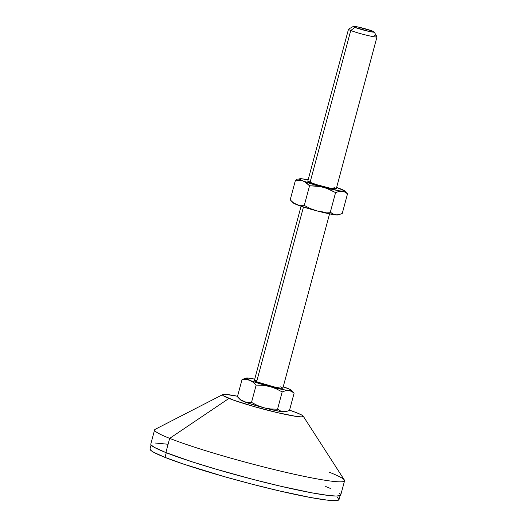 <?xml version="1.0" encoding="UTF-8"?>
<svg xmlns="http://www.w3.org/2000/svg" width="527" height="527" viewBox="0 0 527 527"><rect width="100%" height="100%" fill="white"/><g stroke="black" fill="none" stroke-linecap="round" stroke-linejoin="round"><path stroke-width="0.79" d="M353.36 26.396A10.817 0.843 -165 0 1 361.318 27.753A10.817 0.843 -165 0 1 372.549 31.119L373.972 32.16L369.407 31.495L354.967 27.391L350.758 30.5L354.967 27.391A10.817 0.843 -165 0 1 353.36 26.396L348.564 29.15A14.749 1.153 15 0 0 350.758 30.5L310.041 182.467L350.758 30.5A14.749 1.153 -165 0 1 348.499 29.222L307.775 181.196A14.749 1.153 15 0 0 310.041 182.467A14.749 1.153 15 0 0 325.897 187.19A14.749 1.153 15 0 0 336.272 188.831L329.731 188.067L316.338 184.595L307.999 181.492L308.097 181.051L310.317 181.216M256.636 381.779L303.46 207.019L256.636 381.779L254.37 380.507A14.749 1.153 15 0 0 256.636 381.779A14.749 1.153 15 0 0 272.492 386.502A14.749 1.153 15 0 0 282.867 388.142L280.324 388.116L273.836 386.825L256.636 381.779M222.769 394.578L155.136 429.34A98.325 7.694 15 0 0 169.687 438.372L228.949 398.419A41.791 3.267 -165 0 1 222.769 394.578A41.791 3.267 -165 0 1 237.572 396.245M289.54 410.171A41.791 3.267 -165 0 1 296.872 412.839L301.747 415.039L303.275 416.429L301.332 416.89L296.082 416.383L277.703 412.713L254.337 406.653L233.863 400.243L223.178 395.652L222.546 394.822L222.809 394.558L225.885 394.42L237.855 396.304M150.801 444.116L151.097 444.972L154.404 447.39L165.88 452.574L169.687 438.372A98.325 7.694 -165 0 1 154.615 429.887L150.808 444.09A98.325 7.694 15 0 0 165.88 452.574L191.624 461.659L216.61 469.346L253.428 479.511L280.588 486.21L311.76 492.831L328.762 495.505L336.193 496.045L340.146 495.578L340.765 494.965L340.475 494.102L339.269 493.008M151.084 444.959L150.017 448.951A97.838 7.655 15 0 0 165.01 457.39L166.262 452.726L165.01 457.39L183.271 464.004L224.443 476.671L252.123 484.194L279.145 490.861L310.166 497.448L327.076 500.103L336.885 500.545L339.026 499.57L337.53 497.626M289.073 410.013L296.872 412.839A41.791 3.267 -165 0 1 303.196 416.132A41.791 3.267 -165 0 1 275.542 412.2A41.791 3.267 -165 0 1 228.949 398.419L169.687 438.372L165.88 452.574A98.325 7.694 15 0 0 271.603 484.069A98.325 7.694 15 0 0 340.758 494.985L344.566 480.782A98.325 7.694 -165 0 1 275.41 469.867A98.325 7.694 -165 0 1 169.687 438.372A98.325 7.694 15 0 0 279.317 470.809A98.325 7.694 15 0 0 344.388 480.051L303.196 416.132M240.371 399.716L247.736 402.984L263.987 407.799L279.606 411.343L284.145 411.916L285.443 411.534M150.011 448.978L151.499 450.921L153.594 452.232L165.01 457.39A97.838 7.655 15 0 0 270.206 488.733A97.838 7.655 15 0 0 339.019 499.596L340.086 495.604M330.343 488.417L325.693 486.5M167.744 444.221L155.379 443.029M329.494 472.297A98.325 7.694 -165 0 1 344.566 480.782M284.521 411.851L281.49 411.534L277.538 409.202L270.713 408.985L263.987 407.799A23.353 1.825 15 0 0 282.966 411.831A23.353 1.825 15 0 0 285.193 411.851L289.468 410.441L294.106 393.155L289.468 410.441L286.128 411.6L281.49 411.534L277.538 409.202L270.713 408.985L263.987 407.799L257.558 405.54L251.517 402.384L247.644 402.47L243.935 401.594A23.353 1.825 15 0 0 263.987 407.799L257.558 405.54L251.517 402.384L247.644 402.47L243.935 401.594L240.51 399.637L237.427 396.791L242.058 379.506L245.931 379.42L249.64 380.29L253.065 382.253L256.148 385.092L251.517 402.384L256.148 385.092L262.973 385.316L269.699 386.495L276.122 388.761L282.169 391.917L285.509 390.757L288.677 390.527L291.543 391.377L294.106 393.155L292.597 391.633M238.342 397.747L240.496 399.874A23.353 1.825 15 0 0 243.935 401.594L240.51 399.637L237.427 396.791L242.058 379.506L245.931 379.42L249.64 380.29L253.065 382.253L256.148 385.092L262.973 385.316L269.699 386.495A23.353 1.825 -165 0 1 249.64 380.29A23.353 1.825 -165 0 1 246.333 378.096A23.353 1.825 -165 0 1 248.566 378.116L247.011 378.096M250.042 378.412L248.566 378.116A23.353 1.825 -165 0 1 254.739 379.137L248.56 378.116M245.404 378.346L242.058 379.506L245.404 378.346M248.566 378.116L246.083 378.412L251.399 380.962L272.63 387.253L285.318 390.039L290.667 390.593L291.154 390.23L290.107 389.466L283.23 386.772A23.353 1.825 -165 0 1 287.597 388.353L289.356 389.203L287.597 388.353A23.353 1.825 -165 0 1 291.029 390.072A23.353 1.825 -165 0 1 288.677 390.527A23.353 1.825 -165 0 1 269.699 386.495L276.122 388.761L282.169 391.917L277.538 409.202L282.169 391.917L285.509 390.757L288.677 390.527L291.543 391.377L294.106 393.155L291.029 390.072M280.608 386.864L282.867 388.135L329.559 213.87M301.069 206.235L254.37 380.507L256.912 380.527M293.144 202.77L300.509 206.044L316.76 210.859L332.379 214.397L336.918 214.97L338.215 214.588M291.115 200.8L293.269 202.935A23.353 1.825 15 0 0 296.701 204.654L293.282 202.697L290.199 199.852L295.463 180.194L301.207 180.405L320.152 186.393L338.723 190.728L343.255 191.301L344.559 190.919L336.634 187.46A23.353 1.825 -165 0 1 341.002 189.041L339.171 188.468M296.701 204.654A23.353 1.825 15 0 0 316.76 210.859L310.324 208.587L304.29 205.438L300.423 205.523L296.701 204.654L293.282 202.697L290.199 199.852L295.463 180.194L299.329 180.109L303.045 180.978A23.353 1.825 -165 0 1 299.738 178.785A23.353 1.825 -165 0 1 301.971 178.805L299.975 178.739L299.488 179.101L299.823 179.437L304.804 181.835L309.553 185.781L316.384 186.005L323.104 187.184L329.54 189.457L335.574 192.605L338.92 191.446L342.082 191.215L344.954 192.072L347.51 193.844L344.434 190.761A23.353 1.825 -165 0 1 342.082 191.215A23.353 1.825 -165 0 1 323.104 187.184A23.353 1.825 -165 0 1 303.045 180.978L306.464 182.935L309.553 185.781L304.29 205.438L300.423 205.523L296.701 204.654M316.76 210.859A23.353 1.825 15 0 0 335.739 214.884L332.866 214.034L330.31 212.262L323.479 212.038L316.76 210.859L310.324 208.587L304.29 205.438L309.553 185.781L319.757 186.459L326.378 188.192L335.574 192.605L330.31 212.262L323.479 212.038L316.76 210.859M337.293 214.904L335.739 214.884A23.353 1.825 15 0 0 337.965 214.911L339.329 214.555L337.293 214.904L334.256 214.588L330.31 212.262L335.574 192.605L338.92 191.446L342.082 191.215L344.954 192.072L347.51 193.844L342.24 213.494L338.894 214.66L342.24 213.494L347.51 193.844L346.002 192.329M354.967 27.391L353.545 26.35L358.11 27.015L372.549 31.119A10.817 0.843 -165 0 1 374.19 31.982A10.817 0.843 -165 0 1 366.99 30.948A10.817 0.843 -165 0 1 354.967 27.391M374.73 35.586A14.749 1.153 -165 0 1 376.989 36.857A14.749 1.153 -165 0 1 366.614 35.223A14.749 1.153 -165 0 1 350.758 30.5A14.749 1.153 15 0 0 367.154 35.349A14.749 1.153 15 0 0 376.97 36.758L374.19 31.982M308.143 179.826L301.971 178.805A23.353 1.825 -165 0 1 308.143 179.826M334.013 187.553L336.272 188.824L376.989 36.857M303.447 179.101L300.41 178.785M341.002 189.041L342.761 189.891L341.002 189.041A23.353 1.825 -165 0 1 344.434 190.761M297.156 179.516L295.463 180.194L297.156 179.516M244.969 378.452L246.333 378.096M298.374 179.14L299.738 178.785"/></g></svg>
